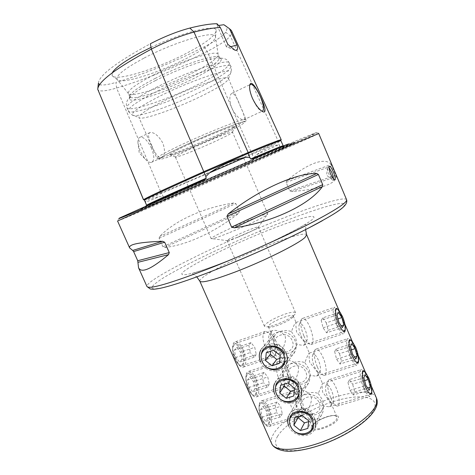 <?xml version="1.0" encoding="UTF-8"?>
<svg xmlns="http://www.w3.org/2000/svg" width="475" height="475" viewBox="0 0 475 475"><rect width="100%" height="100%" fill="white"/><g stroke="black" fill="none" stroke-linecap="round" stroke-linejoin="round"><path stroke-width="0.36" stroke-dasharray="2.38 1.78" d="M280.689 140.273L252.041 153.651C220.073 167.776 189.78 180.85 161.15 192.862L161.755 193.325L163.263 196.87L159.386 196.709L145.326 202.32C145.356 200.153 150.041 198.283 159.386 196.709M145.433 202.677L145.326 202.32M163.792 197.368L163.263 196.87M252.854 158.822C279.68 147.499 289.251 143.705 281.568 147.44L280.315 147.298L279.71 146.027L277.81 145.083C272.876 145.113 265.84 148.307 256.702 154.66L253.638 157.777L254.101 159.054L253.116 160.17L165.193 198.247L252.943 160.247M284.62 361.617L284.668 364.129L287.678 368.279L288.016 366.825C288.996 362.567 298.947 360.21 304.902 362.68C306.327 358.488 307.598 355.496 308.714 353.691L309.362 353.174C308.892 354.202 308.999 357.218 309.67 362.217L317.858 372.798L317.983 375.09L316.071 376.176L310.418 375.398L309.831 377.025C307.129 384.845 297.261 386.793 293.182 380.879L293.069 383.372L293.835 382.743C295.129 379.887 299.868 372.121 298.14 365.964C294.476 361.754 290.569 359.985 286.425 360.656L284.62 361.617M246.691 374.104L248.235 373.237C250.859 373.136 253.306 375.315 255.568 379.78C257.765 386.323 257.848 391.323 255.823 394.784L254.434 395.687C252.742 395.491 250.919 393.122 248.953 388.574C245.997 382.043 245.243 377.215 246.691 374.104M293.182 380.879C290.67 379.988 288.889 378.385 287.85 376.081C286.864 373.748 286.805 371.147 287.678 368.279M304.902 362.68L309.225 369.218L310.418 375.398M349.149 340.385C347.771 343.609 348.258 348.787 350.615 355.923C352.913 360.638 355.14 363.037 357.295 363.126L316.071 376.176M358.619 359.041C357.877 355.65 356.565 351.844 354.683 347.605L351.108 340.545M297.772 391.762L297.902 394.446L300.99 398.774L301.192 397.83C301.797 393.621 312.099 391.014 318.262 393.466L322.513 383.533C321.955 384.358 322.003 387.232 322.65 392.172L330.95 403.02L331.146 405.472L329.003 406.76L323.742 406.089L323.445 406.992C321.142 415.281 310.775 417.685 306.446 411.285L306.244 413.553L306.927 412.728C308.103 409.634 312.799 401.844 311.089 395.728C307.61 391.655 303.852 389.951 299.814 390.604L297.772 391.762M259.724 403.619L261.41 402.58C263.916 402.497 266.243 404.593 268.387 408.856C270.572 415.376 270.708 420.476 268.791 424.157L267.318 425.226C265.745 425.03 264.023 422.762 262.147 418.428C259.202 411.908 258.388 406.968 259.724 403.619M306.446 411.285C303.964 410.436 302.207 408.868 301.168 406.582C300.188 404.261 300.129 401.66 300.99 398.774M318.262 393.466L322.608 400.075L323.742 406.089M362.502 371.587C361.238 375.066 361.784 380.356 364.129 387.469C366.302 391.97 368.422 394.262 370.476 394.351L329.003 406.76M371.824 389.999L367.798 378.284L364.396 371.545M271.373 331.265L271.338 333.587L274.277 337.559L274.793 335.504C276.183 331.253 285.724 329.211 291.442 331.669C292.885 327.507 294.203 324.591 295.391 322.935L296.121 322.602C295.741 323.837 295.895 326.99 296.59 332.055L304.683 342.362L304.724 344.488L303.05 345.378L297 344.482L296.026 346.892C292.927 354.202 283.652 355.668 279.811 350.253L279.799 352.973L280.654 352.539C282.061 349.927 286.841 342.196 285.095 335.985C281.23 331.633 277.18 329.798 272.941 330.487L271.373 331.265M233.569 344.381L234.947 343.668C237.702 343.556 240.273 345.836 242.666 350.503C244.868 357.069 244.904 361.974 242.767 365.21L241.472 365.958C239.661 365.762 237.726 363.28 235.665 358.512C232.703 351.963 232.002 347.255 233.569 344.381M279.811 350.253C277.275 349.315 275.482 347.688 274.431 345.367C273.44 343.009 273.386 340.409 274.277 337.559M291.442 331.669L295.735 338.141L297 344.482M335.706 308.946C334.204 311.915 334.637 316.979 337.001 324.146C339.435 329.08 341.774 331.598 344.025 331.687L303.05 345.378M345.313 327.857C344.618 324.621 343.336 320.904 341.472 316.706L337.719 309.32M274.793 335.504L262.028 351.375C260.549 354.409 260.561 357.705 262.063 361.273L262.188 361.552M288.016 366.825L275.981 384.584C274.805 387.392 274.906 390.414 276.284 393.656L276.432 393.995M301.192 397.83L289.898 417.46C288.966 420.06 289.132 422.839 290.391 425.796L290.569 426.182M312.598 425.731L312.853 425.285C315.525 420.541 329.656 414.402 334.946 415.678L336.977 416.937L336.846 418.641C334.822 424.567 313.571 432.333 312.39 427.625L312.598 425.731M292.849 317.068L292.184 317.763C288.723 321.201 275.28 327.049 270.406 327.239L268.351 326.753L268.844 325.476C272.122 321.189 292.659 313.132 293.235 315.928L292.849 317.068M295.082 314.141L294.262 315.008C290.207 318.387 283.973 321.628 275.565 324.728C271.943 325.987 269.076 326.699 266.974 326.871L264.444 326.283L265.086 324.68C268.713 321.237 275.084 317.805 284.198 314.385C290.795 312.128 294.577 311.588 295.557 312.752L295.082 314.141M333.682 179.022L333.123 180.334L332.227 179.799L329.151 174.568C327.815 171.261 327.257 168.88 327.489 167.42L327.976 166.903L329.015 167.58M249.755 85.12C248.953 87.638 249.838 92.049 252.409 98.355C255.223 104.654 257.996 108.793 260.728 110.758L261.962 111.227M240.481 106.614C237.435 98.408 234.692 93.913 232.245 93.142C229.253 94.567 229.063 99.56 231.675 108.116C235.458 115.128 239.204 119.023 242.915 119.807L244.251 119.51C245.011 117.729 243.752 113.43 240.481 106.614M151.834 145.73C148.158 138.077 147.594 133.653 150.13 132.454C154.411 132.276 158.65 135.814 162.854 143.076C165.175 149.999 164.944 154.785 162.153 157.439L160.455 157.926C157.587 156.857 154.713 152.796 151.834 145.73M151.531 148.39C147.891 140.921 144.168 137.168 140.363 137.132C138.593 137.602 137.786 139.502 137.946 142.827L140.208 151.204L144.804 158.626C147.315 161.453 149.488 162.723 151.335 162.432C154.535 160.882 154.601 156.198 151.531 148.39M186.954 188.195L258.382 157.195L294.298 142.215C297.665 141.146 273.38 152.059 242.499 165.591C195.563 186.194 135.838 211.737 140.576 209.053L186.954 188.195M237.518 237.375C247.582 233.219 254.41 229.959 257.99 227.596L258.465 227.02C257.842 226.688 254.273 227.822 247.754 230.422C237.981 234.335 226.415 240.041 227.038 240.683L237.518 237.375M229.769 232.507C245.148 226.29 263.821 217.449 267.045 214.908L267.811 214.041C266.683 213.596 260.235 215.751 248.473 220.519C231.058 227.584 210.223 237.666 211.167 238.676L212.331 238.699C215.151 238.123 220.964 236.057 229.769 232.507M192.826 147.82C210.336 139.727 232.138 131.159 232.495 132.145L232.548 132.198C232.043 133.226 225.975 136.42 214.338 141.782C197.119 149.702 175.388 158.27 175.364 157.059L175.364 156.987C176.011 155.972 181.836 152.914 192.826 147.82M189.382 144.097C209.439 134.769 234.436 125.067 234.739 126.38C234.632 127.49 227.739 131.213 214.059 137.554C194.132 146.775 168.916 156.572 169.611 154.696C170.234 153.496 176.825 149.963 189.382 144.097M164.742 100.462C192.797 86.486 228.517 74.444 228.439 78.529L228.481 78.654C227.733 81.795 218.506 87.709 200.8 96.401C174.8 109.149 140.808 121.042 138.979 117.568L138.914 117.456C138.611 114.944 147.22 109.28 164.742 100.462M155.503 80.542C179.348 68.347 211.007 57.261 218.797 58.075L221.338 58.942C221.742 62.498 212.467 69.059 193.521 78.618C166.232 92.352 130.091 104.156 129.432 98.907L130.53 96.455C133.926 92.637 142.251 87.335 155.503 80.542M155.117 78.452C182.566 64.333 218.203 53.004 219.391 57.481L219.492 57.665C219.397 61.305 210.342 67.682 192.316 76.796C166.066 90.042 131.296 101.424 129.758 96.68L129.693 96.478C129.663 93.284 138.136 87.269 155.117 78.452M153.609 75.002C181.563 60.551 217.752 49.317 218.09 54.393L218.126 54.5C217.811 58.294 208.763 64.701 190.992 73.726C164.956 86.913 130.417 98.159 128.369 93.528L128.321 93.427C127.733 90.268 136.165 84.128 153.609 75.002M144.174 58.027C175.168 41.592 215.561 29.913 215.466 36.587L215.513 36.801C214.783 41.598 204.963 48.889 186.052 58.668C158.163 73.079 120.798 84.823 117.212 79.545L117.087 79.361C115.787 75.561 124.818 68.448 144.174 58.027M151.032 47.381C183.267 31.95 216.743 23.833 216.202 30.542C215.395 35.815 205.022 43.635 185.09 54.007C155.723 69.261 116.244 81.534 112.159 75.78L112.225 72.841M281.568 147.44L288.794 143.955L290.005 145.101C289.56 145.861 290.742 145.32 282.625 149.102L242.149 167.034L150.949 206.292C146.086 208.198 146.122 208.127 145.611 207.884L145.605 206.221L146.336 205.99C149.696 204.113 169.118 195.35 204.606 179.698M233.771 203.003C204.588 207.332 175.34 220.121 159.653 236.479L159.113 238.254L162.901 246.774L164.54 247.481C186.533 245.361 215.252 231.8 238.355 213.56L239.352 211.708L235.808 203.549L233.771 203.003L159.653 236.479M331.212 164.487C324.811 156.441 306.423 164.219 286.894 180.648L286.116 182.412L289.702 190.808L291.537 191.52C317.3 189.78 336.478 184.175 336.318 176.611L331.212 164.487L286.894 180.648M218.482 25.472L216.933 24.765L217.057 23.75M231.082 29.955L226.231 26.315C227.341 27.787 227.145 29.759 225.637 32.223C222.953 35.993 215.834 40.868 204.262 46.841C174.177 62.041 144.732 73.904 115.918 82.43L116.589 88.047L160.473 191.271M99.548 84.657C102.256 85.512 107.712 84.77 115.918 82.43M98.384 83.315C98.776 75.602 116.102 62.415 150.355 43.753M231.479 30.614C232.061 32.009 231.669 33.767 230.292 35.892C227.317 39.882 219.61 45.06 207.183 51.437C176.308 66.945 146.11 79.147 116.589 88.047C105.563 91.23 99.311 91.794 97.838 89.733M146.567 205.176L146.336 205.99M165.193 198.247L163.869 198.111L163.893 197.665M144.121 199.672L161.15 192.862L160.77 191.971M230.565 46.793C228.273 47.268 226.878 47.268 226.385 46.793L227.786 44.3M296.026 346.892L284.353 363.642C285.784 360.448 285.813 357.17 284.442 353.822M309.825 377.025L298.929 395.622C300.058 392.653 299.998 389.648 298.739 386.608M323.445 406.992L313.322 427.435C314.213 424.68 314.082 421.913 312.924 419.14M241.448 351.067C246.181 361.131 242.256 370.666 236.633 361.992L234.81 358.643C233.243 354.962 232.536 351.548 232.685 348.401C234.199 342.321 237.12 343.211 241.448 351.067M243.248 349.915C246.757 359.444 246.656 365.21 242.951 367.223C241.264 367.312 239.436 365.946 237.464 363.12L235.25 359.064C233.35 354.599 232.495 350.461 232.673 346.649C232.934 343.627 233.878 341.982 235.505 341.727C238.141 341.792 240.724 344.523 243.248 349.915M272.887 339.767C275.726 346.887 276.379 352.29 274.841 355.989L273.178 357.147C270.756 357.022 268.274 354.219 265.721 348.739C262.135 338.96 262.022 333.153 265.394 331.33L267.639 332.144C269.521 333.604 271.272 336.146 272.887 339.767M275.452 339.88C277.418 344.814 277.875 348.543 276.824 351.061C275.185 352.818 273.113 351.144 270.602 346.032C267.49 339.215 268.375 331.764 271.842 334.62L275.452 339.88M241.941 359.409L239.649 362.104L235.832 357.473L234.365 350.152L236.71 347.563L240.469 352.189L241.941 359.409L256.274 354.57L254.737 347.314L240.469 352.189M236.71 347.563L251.026 342.629L254.737 347.314M251.026 342.629L248.793 345.194L234.365 350.152M248.793 345.194L250.331 352.551L235.832 357.473M256.274 354.57L254.095 357.242L250.331 352.551M254.095 357.242L239.649 362.104M254.362 380.35C259.107 390.45 255.312 400.538 249.761 391.774L248.081 388.669C246.43 384.756 245.712 381.128 245.931 377.797C247.457 371.978 250.266 372.827 254.362 380.35M256.126 379.139C259.688 386.905 259.623 396.928 255.865 396.993C254.232 397.058 252.48 395.717 250.598 392.956L248.567 389.191C246.561 384.441 245.694 380.048 245.961 376.022C246.276 373.101 247.22 371.527 248.787 371.308C251.287 371.385 253.727 373.991 256.126 379.139M285.861 369.479C288.782 376.859 289.441 382.464 287.838 386.306L286.205 387.41C283.913 387.279 281.562 384.602 279.146 379.377C275.488 371.308 275.352 361.332 278.76 361.416L280.933 362.235C282.69 363.624 284.329 366.041 285.861 369.479M288.509 369.793C290.528 374.912 290.991 378.777 289.898 381.395C288.325 383.082 286.348 381.478 283.961 376.586C280.814 369.698 281.657 361.861 285.113 364.794L288.509 369.793M254.95 388.888L252.783 391.845L249.054 387.386L247.54 379.976L249.755 377.12L253.436 381.579L254.95 388.888L269.331 384.287L267.752 376.942L253.436 381.579M249.755 377.12L264.118 372.424L267.752 376.942M264.118 372.424L262.016 375.256L247.54 379.976M262.016 375.256L263.595 382.702L249.054 387.386M269.331 384.287L267.277 387.22L263.595 382.702M267.277 387.22L252.783 391.845M267.188 409.432C271.943 419.55 268.298 430.213 262.812 421.378L261.262 418.481C259.522 414.331 258.798 410.501 259.089 406.98C260.615 401.417 263.316 402.23 267.188 409.432M268.915 408.168C272.537 416.041 272.502 426.568 268.702 426.568C267.134 426.615 265.454 425.291 263.661 422.608L261.79 419.104C259.683 414.063 258.804 409.42 259.154 405.169C259.516 402.361 260.454 400.858 261.968 400.668C264.32 400.752 266.641 403.251 268.915 408.168M298.745 398.982C301.75 406.63 302.421 412.442 300.752 416.427L299.155 417.478C296.994 417.347 294.767 414.782 292.463 409.8C288.747 401.601 288.574 391.121 292.018 391.269L294.108 392.095C295.753 393.425 297.297 395.723 298.745 398.982M301.471 399.499C303.549 404.795 304.018 408.803 302.884 411.522C301.382 413.137 299.493 411.599 297.225 406.921C294.049 399.968 294.838 391.733 298.276 394.743L301.471 399.499M267.87 418.166L265.828 421.372L262.176 417.086L260.621 409.587L262.711 406.481L266.309 410.768L267.87 418.166L282.293 413.796L280.672 406.363L266.309 410.768M262.711 406.481L277.121 402.016L280.672 406.363M277.121 402.016L275.144 405.11L260.621 409.587M275.144 405.11L276.771 412.644L262.176 417.086M282.293 413.796L280.369 416.991L276.771 412.644M280.369 416.991L265.828 421.372M288.836 426.218C293.307 437.837 312.128 439.084 315.18 427.767L322.792 412.229C323.683 409.355 323.493 406.416 322.234 403.418C318.018 392.445 300.527 391.157 297.142 401.405C295.99 404.474 296.103 407.639 297.481 410.899C301.75 422.055 319.835 423.136 322.792 412.229M302.284 407.978C306.553 418.902 324.336 413.654 319.224 402.853C314.848 391.804 297.113 397.314 302.284 407.978M314.581 418.606C310.163 407.164 291.947 405.715 288.456 416.343L297.142 401.405M294.755 417.703L298.929 410.263L298.175 416.682M298.929 410.263L306.233 408.061L302.195 415.477M306.233 408.061L312.669 413.303L308.768 420.844M308.673 421.64L311.754 420.731L312.669 413.303M311.754 420.731L307.848 428.408M363.749 388.176C366.059 393.365 368.107 396.097 369.888 396.376L371.313 394.761C371.943 390.563 370.815 384.869 367.941 377.684L364.165 371.076L361.778 369.449C358.946 369.063 359.991 379.65 363.749 388.176M330.826 398.163C332.387 401.702 333.967 404.118 335.57 405.424L337.226 406.119C340.433 406.339 339.661 395.693 336.003 387.517C333.711 382.411 331.568 379.745 329.573 379.525L328.344 380.273C326.8 383.954 327.625 389.916 330.826 398.163M327.774 397.634L331.033 402.604C334.275 405.371 334.465 397.058 331.413 390.302C329.252 385.688 327.483 384.043 326.105 385.367C325.031 387.921 325.589 392.012 327.774 397.634M363.88 377.744L348.009 382.636L349.986 390.367L353.323 394.992L369.212 390.207M349.986 390.367L365.94 385.51M348.009 382.636L349.374 379.644L365.103 374.775M349.374 379.644L352.664 384.269L364.634 380.594M353.323 394.992L354.635 391.887L352.664 384.269M354.635 391.887L367.638 387.95M274.728 394.108C279.122 405.478 297.202 406.938 300.788 396.025L309.041 381.787C310.175 378.682 310.056 375.488 308.685 372.204C304.558 361.499 287.808 359.979 283.919 369.787C282.483 373.089 282.512 376.521 284.002 380.095C288.194 391.002 305.573 392.303 309.041 381.787M288.871 377.263C293.17 388.271 310.899 382.731 305.758 371.854C301.346 360.721 283.664 366.522 288.871 377.263M300.39 386.05C296.067 374.888 278.623 373.207 274.609 383.39L283.919 369.787M280.577 385.332L285.065 378.551L284.448 384.103M285.065 378.551L292.339 376.218L287.993 382.981M292.339 376.218L298.787 381.449L294.571 388.33M294.369 390.094L297.908 388.983L298.787 381.449M297.908 388.983L293.687 396.008M350.206 356.571C352.64 362.009 354.801 364.877 356.683 365.162L358.144 363.482C358.732 359.45 357.633 353.976 354.855 347.065L350.829 340.082L348.347 338.438C345.545 338.111 346.512 348.175 350.206 356.571M317.383 367.104C319.034 370.832 320.714 373.38 322.424 374.739L324.14 375.434C327.311 375.594 326.604 365.471 323.012 357.414C320.595 352.064 318.333 349.273 316.219 349.042L314.961 349.838C313.464 353.388 314.272 359.142 317.383 367.104M314.414 366.795L317.876 372.02C321.13 374.722 321.385 366.813 318.357 360.115C316.089 355.294 314.23 353.572 312.782 354.956C311.742 357.42 312.289 361.362 314.414 366.795M350.479 346.429L334.655 351.583L336.591 359.219L340.005 364.034L355.852 358.981M336.591 359.219L352.492 354.101M334.655 351.583L336.152 348.876L351.838 343.746M336.152 348.876L339.524 353.679L351.375 349.843M340.005 364.034L341.454 361.208L339.524 353.679M341.454 361.208L354.504 357.028M260.52 361.754C264.812 372.827 282.073 374.537 286.211 364.123L295.118 351.209C296.554 347.86 296.525 344.375 295.028 340.753C291.009 330.368 275.084 328.569 270.685 337.856C268.892 341.394 268.808 345.135 270.429 349.066C274.532 359.688 291.116 361.238 295.118 351.209M275.358 346.328C279.698 357.42 297.368 351.577 292.19 340.628C287.743 329.407 270.121 335.516 275.358 346.328M286.092 353.24C281.877 342.398 265.293 340.45 260.745 350.087L270.685 337.856M266.285 352.717L271.094 346.596L270.602 351.262M271.094 346.596L278.344 344.137L273.671 350.229M278.344 344.137L284.798 349.351L280.262 355.561M279.965 358.322L283.955 356.998L284.798 349.351M283.955 356.998L279.413 363.357M336.561 324.728C339.126 330.434 341.406 333.438 343.401 333.741L344.886 331.995C345.432 328.124 344.357 322.869 341.673 316.225L337.375 308.845L334.804 307.177C332.191 308.762 332.779 314.616 336.561 324.728M303.846 335.819C305.585 339.75 307.372 342.428 309.201 343.858L310.977 344.547C313.957 342.754 313.607 336.935 309.92 327.091C307.384 321.492 304.997 318.571 302.759 318.327L301.471 319.164C300.028 322.584 300.817 328.136 303.846 335.819M300.96 335.73C302.147 338.408 303.377 340.242 304.641 341.228C307.954 342.018 308.144 338.176 305.211 329.715C302.824 324.674 300.871 322.869 299.363 324.306C298.359 326.681 298.894 330.487 300.96 335.73M336.977 314.883L321.201 320.304L323.089 327.839L326.598 332.844L342.392 327.53M323.089 327.839L338.942 322.454M321.201 320.304L322.834 317.876L338.467 312.491M322.834 317.876L326.295 322.869L338.016 318.867M326.598 332.844L328.172 330.303L326.295 322.869M328.172 330.303L341.27 325.88M144.394 200.177L161.755 193.325L252.118 154.322L253.638 157.777M225.637 32.223L230.292 35.892L278.392 141.562L278.071 142.429L279.71 146.027M204.262 46.841L207.183 51.437L252.118 154.322L278.083 142.441L280.897 140.725M277.81 145.083L256.702 154.66M199.838 281.212C199.524 280.357 200.812 278.867 203.704 276.741C213.898 269.159 243.497 254.802 268.624 245.011C289.15 236.936 305.716 232.281 306.654 234.763M224.622 262.081C261.238 247.79 304.517 226.563 312.223 219.509C320.554 212.206 297.736 218.458 267.021 230.767C236.336 243.016 200.818 259.908 187.108 269.052C172.906 278.374 187.94 276.45 224.622 262.081M311.737 426.461C315.062 418.736 342.018 410.75 338.111 418.76C335.19 426.687 306.838 434.845 311.737 426.461M271.7 443.715C270.613 441.127 271.154 438.021 273.309 434.387C286.823 409.028 369.419 379.24 376.491 398.151M277.483 436.466C284.739 424.05 310.715 408.358 334.964 401.078C359.242 393.662 378.611 396.049 374.543 408.126C370.916 420.066 341.175 439.434 313.328 447.135C285.428 455.003 269.836 448.958 277.483 436.466M187.227 188.468L258.353 157.599L294.126 142.648C297.493 141.562 273.303 152.41 242.529 165.894C195.748 186.42 136.248 211.886 141.01 209.22L187.227 188.468M249.731 164.303C192.173 189.501 118.37 221.237 117.562 220.994C117.147 220.453 117.711 219.693 119.237 218.72L248.716 163.067L316.956 132.875C318.143 132.875 318.731 133.089 318.719 133.528C318.784 133.879 287.274 147.879 249.731 164.303M177.211 192.161L292.077 142.494L313.672 133.558L316.409 132.608L307.242 137.049L248.674 163.079L141.71 209.255M322.483 220.632C344.998 207.676 350.372 202.029 338.604 203.692C327.204 205.491 302.533 213.904 274.823 225.002C231.788 242.256 182.4 265.614 160.966 279.401L154.066 284.424L151.507 287.743L153.811 289.043L161.304 288.052L173.981 284.638C184.882 281.164 197.802 276.575 212.735 270.863M346.596 199.714C344.897 195.872 312.176 206.393 274.413 221.641C216.416 244.803 144.804 280.22 146.959 286.514M244.251 119.51L246.026 119.552C245.177 121.392 235.665 126.528 217.491 134.953C197.446 144.204 172.532 154.369 162.153 157.439M160.455 157.926C158.276 158.502 157.1 158.626 156.922 158.294C157.088 156.869 166.001 152.012 183.647 143.723C206.067 133.273 234.899 121.689 242.915 119.807M185.066 145.243C207.498 134.841 235.558 123.583 242.796 121.986C250.39 120.228 237.761 127.365 217.603 136.61C197.535 145.843 173.001 155.83 163.364 158.614C153.419 161.547 162.521 155.675 185.066 145.243M160.544 95.813C192.09 79.966 232.115 66.832 231.034 72.069C230.114 75.727 219.955 82.347 200.557 91.918C172.122 105.931 134.805 118.863 132.418 114.944C131.403 112.237 140.778 105.86 160.544 95.813M157.534 90.992C189.703 74.718 230.874 61.287 230.874 66.417C230.541 70.241 220.038 77.288 199.363 87.56C169.45 102.398 130.002 115.799 128.393 110.972C127.876 107.861 137.59 101.199 157.534 90.992M156.014 87.513C188.165 71.167 229.413 57.861 229.473 63.145C229.188 67.076 218.714 74.201 198.045 84.514C168.144 99.412 128.636 112.706 126.956 107.718C126.392 104.506 136.076 97.773 156.014 87.513M254.101 159.054L163.869 198.111M281.188 147.577C282.963 146.834 283.628 146.229 283.183 145.748L280.315 147.298M97.868 88.059L97.737 89.276M164.54 247.481L238.355 213.56M162.901 246.774L239.352 211.708M159.113 238.254L235.808 203.549M291.537 191.52L336.318 176.611M289.702 190.808L335.926 175.257M286.116 182.412L331.972 165.864M305.562 229.597L306.108 224.521C305.562 224.046 305.989 224.378 289.56 233.017C272.959 241.591 247.089 253.258 225.744 261.648C210.461 267.704 197.778 271.795 196.294 272.223C193.224 273.178 192.031 273.713 192.713 273.826L196.804 276.883M286.425 360.656L248.235 373.231M309.326 353.121L350.004 339.726M299.814 390.604L261.41 402.58M322.507 383.527L363.393 370.773M272.941 330.487L234.947 343.668M296.02 322.478L336.508 308.429M312.853 425.285C314.967 421.082 330.428 414.36 334.946 415.678M268.351 326.753L271.338 333.587M279.799 352.973L284.668 364.129M293.069 383.372L297.902 394.446M306.244 413.553L312.39 427.625M292.184 317.763L294.262 315.008M270.406 327.239L266.974 326.871M339.025 310.502L344.909 324.259M352.319 341.602L358.156 355.258M365.518 372.471L371.313 386.032M332.227 179.799L326.64 175.245L327.489 167.42M329.317 166.345L327.976 166.903M232.245 93.142L249.868 84.704M140.363 137.132L150.13 132.454M144.804 158.626L139.222 152.944L137.946 142.827M140.576 209.053L141.01 209.22C142.346 209.368 144.548 208.685 147.63 207.183L271.332 153.253C292.731 144.174 293.396 143.907 294.126 142.648L294.298 142.215M295.557 312.752L258.465 227.02M257.99 227.596L267.045 214.908M267.811 214.041L246.341 164.213M246.258 164.023L232.548 132.198M232.495 132.145L234.739 126.38M228.439 78.529L246.026 119.552C246.513 120.81 245.913 121.499 244.227 121.612C240.991 121.636 209.944 133.618 185.036 145.249L165.08 155.099L158.436 159.137L156.922 158.294L138.914 117.456M228.481 78.654L231.034 72.069C231.283 72.889 231.77 66.868 230.874 66.417L229.473 63.145C226.646 58.823 226.076 59.577 224.99 58.894C224.028 58.407 221.962 58.134 218.797 58.075M219.391 57.481L221.338 58.942M219.492 57.665L218.09 54.393M218.126 54.5L215.466 36.587M215.513 36.801L216.202 30.542M117.212 79.545L112.159 75.78M128.369 93.528L117.087 79.361M129.758 96.68L128.321 93.427M129.693 96.478L129.432 98.907M130.53 96.455C128.416 98.806 127.205 100.504 126.908 101.543C126.665 102.802 125.727 102.701 126.956 107.718L128.393 110.972C128.113 111.94 132.852 115.686 132.418 114.944L138.979 117.568M175.364 156.987L169.611 154.696M211.167 238.676L189.371 188.985M189.287 188.795L188.409 186.8M188.136 186.17L175.364 157.059M227.78 240.73L212.331 238.699M264.444 326.283L227.038 240.683M253.116 160.17L165.027 198.312M97.927 87.833L97.755 89.442M226.278 46.633L216.933 24.765M234.911 50.16L226.385 46.793M151.335 162.432L161.15 157.902M243.538 119.831L262.164 111.221M260.728 110.758L262.236 111.393M334.756 179.657L333.123 180.334M293.235 315.928L296.121 322.602M304.683 342.362L309.362 353.174M317.864 372.798L322.513 383.533M330.95 403.02L336.977 416.937M279.912 353.109L241.472 365.958M306.256 413.571L267.318 425.226M293.117 383.444L254.434 395.687M236.633 361.992L237.464 363.12M273.178 357.147L242.951 367.223M276.824 351.061L274.841 355.989M271.842 334.62L267.639 332.144M265.394 331.33L235.505 341.727M232.685 348.401L232.673 346.649M249.761 391.774L250.598 392.956M286.205 387.41L255.865 396.993M289.898 381.395L287.838 386.306M285.113 364.794L280.933 362.235M278.76 361.416L248.787 371.308M245.931 377.797L245.961 376.022M262.812 421.378L263.661 422.608M299.155 417.478L268.702 426.568M302.884 411.522L300.752 416.427M298.276 394.743L294.108 392.095M292.018 391.269L261.968 400.668M259.089 406.98L259.154 405.169M371.652 392.326L371.313 394.761M337.226 406.119L369.888 396.376M331.033 402.604L335.57 405.424M326.105 385.367L328.344 380.273M329.573 379.525L361.778 369.449M365.714 372.697L365.103 372.056M358.447 361.059L358.144 363.482M324.14 375.434L356.683 365.162M317.876 372.02L322.424 374.739M312.782 354.956L314.961 349.838M316.219 349.042L348.347 338.438M352.379 341.668L350.829 340.082M345.159 329.579L344.886 331.995M310.977 344.547L343.401 333.741M304.641 341.228L309.201 343.858M299.363 324.306L301.471 319.164M302.759 318.327L334.804 307.177M338.93 310.389L337.375 308.845"/><path stroke-width="0.71" d="M218.482 25.472L223.862 24.724L229.478 28.702L236.936 44.953C238.165 49.163 237.488 50.896 234.911 50.16L227.786 44.3L220.329 27.503L217.057 23.75C210.704 23.697 201.638 25.133 189.857 28.061C177.448 31.338 164.285 36.569 150.355 43.753L151.353 49.103C115.959 68.252 98.087 81.647 97.737 89.276L143.551 199.714C146.276 197.707 166.268 188.391 203.526 171.772L248.205 152.523C270.032 143.515 281.04 139.276 281.236 139.798L280.689 140.273M189.857 28.061L194.002 32.098C180.643 35.702 166.422 41.367 151.353 49.103L204.09 172.383C167.093 188.884 147.214 198.117 144.453 200.094L146.009 203.84L144.394 200.177M146.009 203.84L146.567 205.176C149.465 203.448 169.409 194.423 206.411 178.095L205.812 177.442L205.871 176.569L209.623 172.793C221.481 164.867 233.409 159.713 245.409 157.344L249.903 157.54L250.64 158.971L252.854 158.822C277.21 148.42 289.192 143.462 288.794 143.955M351.108 340.545L350.004 339.726L349.149 340.385M364.396 371.545L363.393 370.773L362.502 371.587M337.719 309.32L336.508 308.429L335.706 308.946M284.442 353.822C280.707 344.393 265.602 343.395 262.028 351.375M298.739 386.608C294.904 376.924 279.08 376.236 275.981 384.584M312.924 419.14C308.999 409.242 292.535 408.827 289.898 417.46M344.025 331.687L345.129 330.98L345.313 327.857M357.295 363.126L358.506 362.253L358.619 359.041M370.476 394.351L371.788 393.294L371.824 389.999M329.015 167.58L331.954 172.674L333.682 179.022M333.373 172.087C331.853 168.518 330.6 166.559 329.608 166.22C328.581 166.784 328.908 169.367 330.594 173.975C332.221 177.513 333.61 179.408 334.756 179.657C335.694 179.123 335.231 176.599 333.373 172.087M260.668 97.138C256.88 88.659 251.797 80.714 250.082 84.176C248.965 87.008 249.749 91.728 252.445 98.325C255.574 104.809 258.833 109.167 262.236 111.393C267.069 114.344 264.896 106.085 260.668 97.138M261.962 111.227L262.164 111.221C264.385 110.123 263.863 105.432 260.597 97.167C256.945 89.152 253.68 84.847 250.806 84.253L249.755 85.12M112.225 72.841C114.944 68.002 124.349 61.269 140.452 52.648L151.032 47.381M206.411 178.095L204.606 179.698L189.02 186.533C159.671 199.464 145.202 206.031 145.605 206.221M132.727 250.432L129.645 247.926C128.309 244.388 139.288 242.167 162.575 241.258L164.671 242.226L169.272 252.581L168.524 254.636C151.347 269.129 141.36 273.517 138.563 267.793L137.732 260.728L133.629 251.578L132.727 250.432L162.575 241.258M228.232 213.922C259.053 189.406 296.543 172.87 316.783 173.464L318.398 174.467L322.703 184.638L322.371 186.651C309.89 204.369 273.256 222.205 234.288 227.822L231.598 227.103L226.919 216.368L228.232 213.922L316.783 173.464M223.862 24.724L226.231 26.315M97.868 88.059L98.384 83.315L99.548 84.657M205.871 176.569L204.096 172.401L248.063 153.449C269.764 144.465 280.707 140.226 280.897 140.725L280.778 140.446C281.063 139.258 270.192 143.29 248.17 152.546L194.002 32.098C205.158 29.26 213.934 27.728 220.329 27.503M229.478 28.702L231.479 30.614L281.236 139.798M163.893 197.665L163.792 197.368M249.903 157.54L248.063 153.449L248.17 152.546L203.543 171.772C167.806 187.756 144.584 198.283 144.109 199.732L143.492 199.797L144.121 199.672M97.737 89.276L143.492 199.797M236.936 44.953L230.565 46.793M262.188 361.552C266.03 371.153 280.345 373.16 284.353 363.642M276.432 393.995C280.387 403.845 295.408 405.65 298.929 395.622M290.569 426.182C294.631 436.27 310.288 437.879 313.322 427.435M290.682 426.182C296.085 439.951 318.488 433.55 312.022 419.882C306.446 405.917 284.121 412.728 290.682 426.182M315.18 427.767C316.101 424.787 315.899 421.735 314.581 418.606M300.402 430.582L307.848 428.408L308.768 420.844L302.195 415.477L294.755 417.703L293.877 425.238L300.402 430.582L304.451 422.887L298.062 417.662L293.877 425.238M288.456 416.343C287.268 419.532 287.393 422.821 288.836 426.218M298.175 416.682L298.062 417.662M304.451 422.887L308.673 421.64M365.406 386.852C368.398 393.199 370.482 395.022 371.652 392.326C372.162 388.865 371.23 384.144 368.843 378.177L365.714 372.697C361.623 367.484 361.291 377.572 365.406 386.852M369.212 390.207L370.381 387.119L368.339 379.46L365.103 374.775L363.88 377.744L365.94 385.51L369.212 390.207M364.634 380.594L368.339 379.46M367.638 387.95L370.381 387.119M276.551 393.983C281.996 407.865 304.327 401.078 297.813 387.309C292.19 373.231 269.937 380.433 276.551 393.983M300.788 396.025C301.963 392.801 301.827 389.476 300.39 386.05M286.259 398.311L293.687 396.008L294.571 388.33L287.993 382.981L280.577 385.332L279.733 392.985L286.259 398.311L290.623 391.263L284.228 386.056L279.733 392.985M274.609 383.39C273.125 386.81 273.167 390.385 274.728 394.108M284.448 384.103L284.228 386.056M290.623 391.263L294.369 390.094M351.904 355.318C355.051 361.944 357.23 363.856 358.447 361.059C358.934 357.734 358.025 353.198 355.716 347.457L352.379 341.668C348.27 336.543 347.819 346.103 351.904 355.318M355.852 358.981L357.152 356.185L355.152 348.614L351.838 343.746L350.479 346.429L352.492 354.101L355.852 358.981M351.375 349.843L355.152 348.614M354.504 357.028L357.152 356.185M262.301 361.54C267.799 375.535 290.053 368.351 283.498 354.487C277.822 340.29 255.651 347.896 262.301 361.54M286.211 364.123C287.702 360.644 287.66 357.016 286.092 353.24M272.015 365.792L279.413 363.357L280.262 355.561L273.671 350.229L266.285 352.717L265.478 360.483L272.015 365.792L276.693 359.409L270.287 354.213L265.478 360.483M260.745 350.087C258.893 353.768 258.816 357.657 260.52 361.754M270.602 351.262L270.287 354.213M276.693 359.409L279.965 358.322M338.295 323.54C341.608 330.469 343.894 332.482 345.159 329.579C345.61 326.384 344.719 322.032 342.493 316.51L338.93 310.389C334.804 305.354 334.252 314.414 338.295 323.54M342.392 327.53L343.829 325.019L341.875 317.549L338.467 312.491L336.977 314.883L338.942 322.454L342.392 327.53M338.016 318.867L341.875 317.549M341.27 325.88L343.829 325.019M209.623 172.793L245.409 157.344M305.562 229.597L306.654 234.763L305.087 237.363C298.965 243.568 264.159 260.971 235.19 271.997C213.388 280.179 201.608 283.248 199.838 281.212L271.7 443.715C274.888 451.743 297.219 451.375 323.439 441.524C349.653 431.751 372.994 414.859 376.414 404.112L376.491 398.151C377.471 400.544 377.512 403.144 376.616 405.941C372.744 418.012 350.562 433.746 325.345 443.401C310.662 448.762 298.039 451.381 287.476 451.25C278.528 450.668 273.042 447.04 271.7 443.715M129.645 247.926L117.562 220.994L177.27 194.281L275.512 151.644L318.719 133.528L346.596 199.714C347.397 202.611 334.162 211.078 306.886 225.12C279.953 238.759 241.615 255.823 209.843 268.256C170.121 283.474 149.162 289.56 146.959 286.514L138.563 267.793M141.71 209.255C123.144 217.087 115.9 219.949 119.967 217.835L177.211 192.161M212.735 270.863C250.592 256.185 297.831 234.49 322.483 220.632M250.64 158.971C272.24 149.851 283.088 145.445 283.183 145.748L280.897 140.725M160.473 191.271L160.77 191.971M164.671 242.226L133.629 251.578M169.272 252.581L137.732 260.728M168.524 254.636L138.047 262.301M318.398 174.467L226.919 216.368M322.703 184.638L231.598 227.103M322.371 186.651L234.288 227.822M306.654 234.763L339.025 310.502M344.909 324.259L352.319 341.602M358.156 355.258L365.518 372.471M371.313 386.032L376.491 398.151M249.844 84.936L250.082 84.176M250.099 84.592L250.806 84.253M346.596 199.714C348.62 206.168 336.009 213.322 309.534 227.561C283.159 241.205 244.5 258.501 212.408 270.988C188.676 280.179 171.148 285.98 159.814 288.384C153.164 289.542 152.837 289.293 150.29 288.978L146.959 286.514M188.409 186.8L188.136 186.17M98.396 83.475L97.927 87.833M199.838 281.212L196.804 276.883M365.103 372.056L364.165 371.076"/></g></svg>

